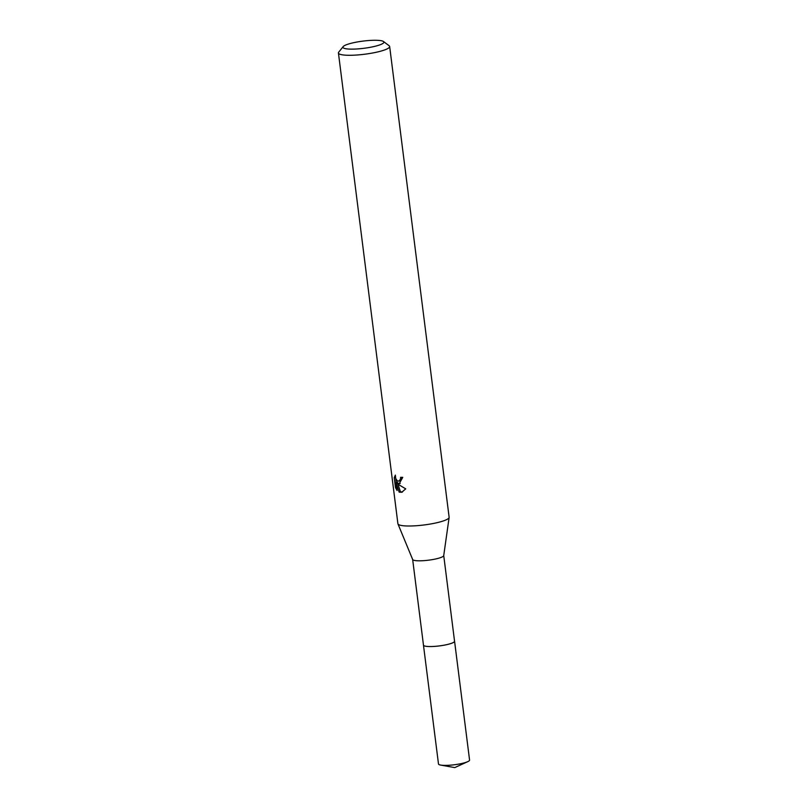 <?xml version="1.0" encoding="UTF-8"?>
<svg xmlns="http://www.w3.org/2000/svg" width="808" height="808" viewBox="0 0 808 808"><rect width="100%" height="100%" fill="white"/><g stroke="black" fill="none" stroke-linecap="round" stroke-linejoin="round"><path stroke-width="1.21" d="M443.733 555.561L454.55 641.219A15.665 2.747 172.8 0 1 444.743 645.057A15.665 2.747 172.8 0 1 427.462 646.45A15.665 2.747 172.8 0 1 423.473 645.148L412.656 559.49M454.54 641.138A15.675 2.747 172.8 0 1 444.986 645.026A15.675 2.747 172.8 0 1 427.452 646.461A15.675 2.747 172.8 0 1 423.463 645.067M443.723 555.49A15.665 2.747 172.8 0 1 443.723 555.621A15.665 2.747 172.8 0 1 433.563 559.399A15.665 2.747 172.8 0 1 416.625 560.722A15.665 2.747 172.8 0 1 412.676 559.55L397.95 523.917A25.816 4.525 172.8 0 1 397.9 523.705L338.431 52.985A25.816 4.525 172.8 0 1 338.744 52.136L343.168 46.611A20.654 3.626 172.8 0 1 357.591 41.915A20.654 3.626 172.8 0 1 378.649 40.4A20.654 3.626 172.8 0 1 383.497 41.521A20.654 3.626 172.8 0 1 372.629 46.834A20.654 3.626 172.8 0 1 348.167 49.015A20.654 3.626 172.8 0 1 343.168 46.611M383.497 41.521L389.153 45.763A25.816 4.525 172.8 0 1 389.658 46.511L449.127 517.231A25.816 4.525 172.8 0 1 449.127 517.453A25.816 4.525 172.8 0 1 432.381 523.665A25.816 4.525 172.8 0 1 404.465 525.856A25.816 4.525 172.8 0 1 397.95 523.917M399.152 483.82L397.082 483.224L399.304 485.022L405.727 488.85L401.808 492.254L399.152 492.133L396.061 482.457L397.082 490.527L395.486 487.628L394.223 477.68L395.354 475.104L395.708 478.437L397.233 480.79L398.849 481.144L400.516 479.134L400.606 477.316A25.816 4.525 -7.2 0 0 402.768 477.346L399.152 483.82M389.658 46.511A25.816 4.525 172.8 0 1 373.488 52.833A25.816 4.525 172.8 0 1 344.996 55.136A25.816 4.525 172.8 0 1 338.431 52.985M401.919 477.346L401.788 478.77L400.111 480.79L398.849 481.144M396.678 487.285L395.486 487.628M395.698 478.407L396.203 482.416M395.425 477.336L394.223 477.68M400.243 483.477L397.082 483.224M396.061 482.457L397.354 482.093L397.647 483.063M397.91 483.941L400.425 491.779L402.445 492.032M400.425 491.779L399.152 492.133M454.54 641.108A15.675 2.747 172.8 0 1 454.571 641.229L469.569 760.065A15.665 2.747 172.8 0 1 467.751 761.651A15.665 2.747 172.8 0 1 464.418 762.823A15.665 2.747 172.8 0 1 440.643 765.075A15.665 2.747 172.8 0 1 438.491 763.994L423.463 645.158A15.675 2.747 172.8 0 1 423.463 645.026M454.571 641.229A15.675 2.747 172.8 0 1 449.42 643.986A15.675 2.747 172.8 0 1 432.846 646.491A15.675 2.747 172.8 0 1 423.463 645.158M443.723 555.621L449.127 517.453M467.751 761.651L454.732 767.6L440.643 765.075"/></g></svg>
